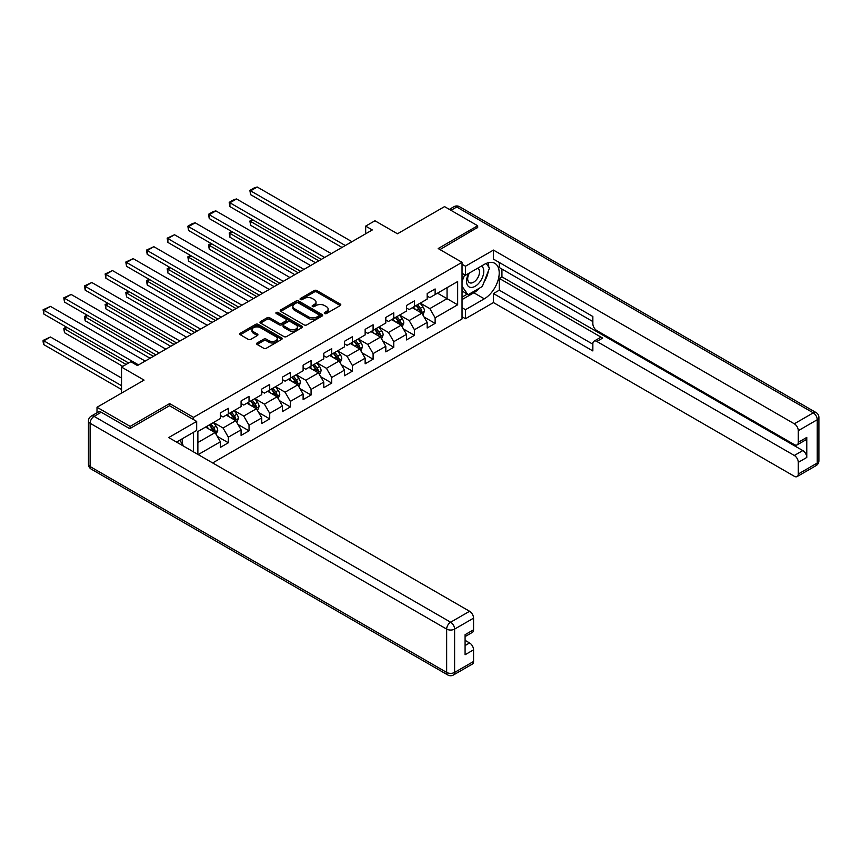 <?xml version="1.0" encoding="UTF-8"?>
<svg xmlns="http://www.w3.org/2000/svg" width="862" height="862" viewBox="0 0 862 862"><rect width="100%" height="100%" fill="white"/><g stroke="black" fill="none" stroke-linecap="round" stroke-linejoin="round"><path stroke-width="1.29" d="M324.618 313.542A1.293 0.743 0 0 0 326.439 313.542L340.264 305.557A1.843 1.067 0 0 0 340.802 304.814A1.843 1.067 0 0 0 340.264 304.06L316.85 290.537A1.843 1.067 0 0 0 314.242 290.537L300.429 298.521A1.293 0.743 0 0 0 300.051 299.039A1.293 0.743 0 0 0 300.429 299.567A1.293 0.743 0 0 0 302.25 299.567L304.038 298.532A5.883 3.394 0 0 1 312.356 298.532L314.307 299.664A5.883 3.394 0 0 1 316.031 302.066A5.883 3.394 0 0 1 314.307 304.469L312.518 305.504A1.293 0.743 0 0 0 312.141 306.032A1.293 0.743 0 0 0 312.518 306.56A1.293 0.743 0 0 0 314.339 306.56L316.128 305.525A5.883 3.394 0 0 1 324.457 305.525L326.407 306.646A5.883 3.394 0 0 1 328.131 309.049A5.883 3.394 0 0 1 326.407 311.451L324.618 312.486A1.293 0.743 0 0 0 324.241 313.014A1.293 0.743 0 0 0 324.618 313.542L324.618 312.486M257.135 342.968A1.843 1.067 0 0 0 256.596 343.722A1.843 1.067 0 0 0 257.135 344.466L263.707 348.259A1.843 1.067 0 0 0 266.304 348.259L281.658 339.402A1.843 1.067 0 0 0 282.197 338.647A1.843 1.067 0 0 0 281.658 337.893L258.234 324.371A1.843 1.067 0 0 0 255.637 324.371L240.282 333.238A1.843 1.067 0 0 0 239.744 333.993A1.843 1.067 0 0 0 240.282 334.736L248.224 339.326A1.843 1.067 0 0 0 250.82 339.326L257.393 335.533A1.843 1.067 0 0 0 257.932 334.779A1.843 1.067 0 0 0 257.393 334.025L253.46 331.751A4.924 2.845 0 0 1 252.016 329.747A4.924 2.845 0 0 1 255.055 327.118A4.924 2.845 0 0 1 260.421 327.732L275.829 336.643A4.924 2.845 0 0 1 277.273 338.647A4.924 2.845 0 0 1 274.235 341.277A4.924 2.845 0 0 1 268.869 340.652L266.304 339.175A1.843 1.067 0 0 0 263.707 339.175L257.135 342.968L257.135 344.466L263.707 340.705L263.707 339.175M477.677 227.816L477.677 225.747L444.533 206.611L397.479 233.785L374.948 220.769L365.671 226.124L372.298 229.949L137.435 365.553L130.808 361.728L121.531 367.083L121.531 393.104M169.642 405.808L169.642 403.588L130.14 426.388L97.007 407.263L144.062 380.099L121.531 367.083M169.642 403.588L193.497 417.359L462.032 262.328L462.032 318.951L212.655 462.937M477.677 225.747L438.176 248.547L462.032 262.328M304.167 324.899A1.843 1.067 0 0 0 306.764 324.899L322.119 316.042A1.843 1.067 0 0 0 322.657 315.287A1.843 1.067 0 0 0 322.119 314.533L298.705 301.01A1.843 1.067 0 0 0 296.097 301.01L280.743 309.878A1.843 1.067 0 0 0 280.204 310.632A1.843 1.067 0 0 0 280.743 311.376L304.167 324.899M276.767 313.822A1.293 0.743 0 0 1 278.081 314.005L301.862 327.732L286.54 336.579A1.843 1.067 0 0 1 283.932 336.579L260.518 323.056L260.518 321.558A1.843 1.067 0 0 0 259.979 322.313A1.843 1.067 0 0 0 260.518 323.056M260.518 321.558L267.08 317.766A1.843 1.067 0 0 1 269.687 317.766L279.18 323.25A1.843 1.067 0 0 0 281.788 323.25L286.141 320.729A1.843 1.067 0 0 0 286.68 319.985A1.843 1.067 0 0 0 286.141 319.231L276.26 313.52A1.293 0.743 0 0 1 275.883 312.992A1.293 0.743 0 0 1 276.67 312.313A1.293 0.743 0 0 1 278.081 312.475L301.883 326.213A1.843 1.067 0 0 1 302.422 326.967A1.843 1.067 0 0 1 301.883 327.722L301.883 326.213M97.007 412.779L97.007 407.263M130.14 426.388L130.14 428.457M193.497 451.871L193.497 432.282M193.497 419.578L193.497 417.359M217.289 436.377L228.355 442.766L228.355 437.185L241.08 429.836L241.08 435.418L249.032 430.828L249.032 425.246L261.757 417.898L261.757 423.479L269.709 418.889L269.709 413.307L282.434 405.959L282.434 411.551L290.386 406.95L290.386 401.369L303.112 394.02L303.112 399.612L311.063 395.022L311.063 389.43L323.789 382.082L323.789 387.674L331.741 383.084L331.741 377.491L344.466 370.143L344.466 375.735L352.418 371.145L352.418 365.553L365.143 358.204L365.143 363.796L373.095 359.206L373.095 353.614L385.82 346.276L385.82 351.858L393.772 347.267L393.772 341.675L406.498 334.337L406.498 339.919L414.45 335.329L414.45 329.747L427.175 322.399L427.175 327.98L435.127 323.39L435.127 317.809L457.657 304.792L457.657 281.529L447.055 287.649L447.055 298.672L457.657 304.792M228.355 442.766L220.403 447.356L220.403 441.775L198.206 454.586M197.872 454.403L197.872 431.517L220.403 418.512L220.403 412.92L228.355 408.329L228.355 413.922L241.08 406.573L241.08 400.981L249.032 396.391L249.032 401.983L261.757 394.634L261.757 389.053L269.709 384.452L269.709 390.044L282.434 382.696L282.434 377.114L290.386 372.513L290.386 378.106L303.112 370.757L303.112 365.176L311.063 360.585L311.063 366.167L323.789 358.818L323.789 353.237L331.741 348.647L331.741 354.228L344.466 346.88L344.466 341.298L352.418 336.708L352.418 342.289L365.143 334.941L365.143 329.359L373.095 324.769L373.095 330.351L385.82 323.013L385.82 317.421L393.772 312.831L393.772 318.412L406.498 311.074L406.498 305.482L414.45 300.892L414.45 306.473L427.175 299.136L427.175 293.543L435.127 288.953L435.127 294.545L457.657 281.529M226.232 415.139L235.779 420.656L223.053 427.994L213.517 422.488M220.403 415.452L223.053 416.982L228.355 413.922M223.053 427.994L228.355 437.185M235.779 420.656L241.08 429.836M246.909 403.2L256.456 408.717L243.73 416.066L234.195 410.549M241.08 403.513L243.73 405.043L249.032 401.983M243.73 416.066L249.032 425.246M256.456 408.717L261.757 417.898M267.586 391.273L277.133 396.779L264.408 404.127L254.861 398.61M261.757 391.574L264.408 393.104L269.709 390.044M264.408 404.127L269.709 413.307M277.133 396.779L282.434 405.959M288.264 379.334L297.81 384.84L285.085 392.188L275.538 386.672M282.434 379.636L285.085 381.166L290.386 378.106M285.085 392.188L290.386 401.369M297.81 384.84L303.112 394.02M308.941 367.395L318.487 372.901L305.762 380.25L296.216 374.733M303.112 367.697L305.762 369.227L311.063 366.167M305.762 380.25L311.063 389.43M318.487 372.901L323.789 382.082M329.618 355.456L339.165 360.962L326.439 368.311L316.893 362.805M323.789 355.758L326.439 357.288L331.741 354.228M326.439 368.311L331.741 377.491M339.165 360.962L344.466 370.143M350.295 343.518L359.842 349.024L347.117 356.372L337.57 350.866M344.466 343.819L347.117 345.35L352.418 342.289M347.117 356.372L352.418 365.553M359.842 349.024L365.143 358.204M370.972 331.579L380.519 337.085L367.794 344.434L358.247 338.928M365.143 331.881L367.794 333.411L373.095 330.351M367.794 344.434L373.095 353.614M380.519 337.085L385.82 346.276M391.65 319.64L401.196 325.146L388.471 332.495L378.924 326.989M385.82 319.942L388.471 321.472L393.772 318.412M388.471 332.495L393.772 341.675M401.196 325.146L406.498 334.337M412.327 307.702L421.874 313.208L409.148 320.556L399.602 315.05M406.498 308.014L409.148 309.544L414.45 306.473M409.148 320.556L414.45 329.747M421.874 313.208L427.175 322.399M437.508 293.166L447.055 298.672L429.826 308.618L420.279 303.112M427.175 296.075L429.826 297.605L435.127 294.545M429.826 308.618L435.127 317.809M365.671 226.124L365.671 233.785M197.872 442.54L215.101 432.595L205.555 427.078M215.101 432.595L220.403 441.775M424.061 317L435.127 323.39M403.384 328.939L414.45 335.329M382.706 340.878L393.772 347.267M362.029 352.817L373.095 359.206M341.352 364.755L352.418 371.145M320.675 376.694L331.741 383.084M299.998 388.633L311.063 395.022M279.32 400.561L290.386 406.95M258.643 412.499L269.709 418.889M237.966 424.438L249.032 430.828M325.136 313.725L326.407 312.992A5.883 3.394 0 0 0 328.131 310.579L328.131 309.049M316.031 302.066L316.031 303.596A5.883 3.394 0 0 1 314.307 305.999L313.035 306.732M340.242 305.579L316.85 292.067A1.843 1.067 0 0 0 314.242 292.067L300.935 299.75M322.119 314.533L322.119 316.042L298.705 302.551A1.843 1.067 0 0 0 296.097 302.551L280.775 311.397M318.865 315.815A1.293 0.743 0 0 0 319.242 315.287A1.293 0.743 0 0 0 318.865 314.759L298.306 302.896A1.293 0.743 0 0 0 296.485 302.896L294.599 303.984A5.883 3.394 0 0 0 292.875 306.387A5.883 3.394 0 0 0 294.599 308.79L308.65 316.904A5.883 3.394 0 0 0 316.979 316.904L318.865 315.815L318.865 317.345A1.293 0.743 0 0 0 319.242 316.817L319.242 315.287M292.875 306.387L292.875 307.917A5.883 3.394 0 0 0 294.599 310.32L294.599 308.79M318.865 317.345L316.979 318.434A5.883 3.394 0 0 1 308.65 318.434L294.599 310.32M260.539 323.078L267.08 319.296L267.08 317.766M286.68 319.985L286.68 321.515A1.843 1.067 0 0 1 286.141 322.259L281.788 324.78A1.843 1.067 0 0 1 279.18 324.78L269.687 319.296A1.843 1.067 0 0 0 267.08 319.296M289.039 328.939A4.924 2.845 0 0 0 294.405 329.553A4.924 2.845 0 0 0 297.444 326.935A4.924 2.845 0 0 0 296 324.92L290.569 321.785A1.843 1.067 0 0 0 287.962 321.785L283.609 324.306A1.843 1.067 0 0 0 283.07 325.049A1.843 1.067 0 0 0 283.609 325.804L289.039 328.939L289.039 330.469A4.924 2.845 0 0 0 294.405 331.083A4.924 2.845 0 0 0 297.444 328.465L297.444 326.935M283.07 325.049L283.07 326.579A1.843 1.067 0 0 0 283.609 327.334L283.609 325.804M289.039 330.469L283.609 327.334M277.273 338.647L277.273 340.178A4.924 2.845 0 0 1 274.235 342.807A4.924 2.845 0 0 1 268.869 342.192L266.304 340.705A1.843 1.067 0 0 0 263.707 340.705M252.016 329.747L252.016 331.277A4.924 2.845 0 0 0 253.46 333.282L253.46 331.751M257.372 335.544L253.46 333.282M281.658 337.893L281.658 339.402L258.234 325.911A1.843 1.067 0 0 0 255.637 325.911L240.304 334.758M422.919 315.029L424.492 311.053A4.967 2.866 -120 0 0 422.908 306.829L420.171 303.176M415.409 309.48L413.544 307.001M318.821 260.83L250.594 221.448L250.594 225.273L315.503 262.748M416.066 305.547L418.803 309.199A4.967 2.866 60 0 1 420.225 312.184C420.968 313.186 421.496 312.874 421.82 311.268A4.967 2.866 -120 0 0 420.397 308.284L417.661 304.631M416.411 305.342L419.449 309.393A2.532 1.465 60 0 1 419.913 310.169L421.82 311.268M253.116 219.993L250.594 221.448L249.872 221.028L252.383 219.573M250.594 225.273L249.872 221.028M345.328 245.53L250.594 190.836L250.594 194.661L342.009 247.437M351.955 241.705L257.221 187.011L250.594 190.836L249.872 190.416L254.505 187.733L257.221 187.011M250.594 194.661L249.872 190.416M468.756 273.362A12.187 7.036 120 0 0 470.846 287.434A12.187 7.036 120 0 0 481.847 278.728A12.187 7.036 120 0 0 481.556 265.97M469.445 272.974A8.34 4.816 120 0 0 469.413 282.65A8.34 4.816 120 0 0 470.641 283.027A8.34 4.816 120 0 0 478.27 276.864A8.34 4.816 120 0 0 477.753 268.201A8.34 4.816 120 0 0 477.731 268.179M486.211 263.427L489.465 268.071L482.311 286.507L468.001 294.772L462.032 290.763M468.001 294.772L462.032 286.281M462.032 281.529L464.65 274.784M179.695 440.256L183.024 444.986L182.755 445.676M462.032 273.265L465.48 275.258L465.48 266.229L493.452 250.077L794.322 423.792L813.275 412.844L456.731 206.999L450.966 210.328M465.48 275.258L484.304 264.386A21.087 12.176 120 0 1 494.842 263.341A21.087 12.176 120 0 1 498.074 280.247A21.087 12.176 120 0 1 484.304 298.823L465.48 309.695L465.48 318.724L493.452 302.573L493.452 293.543L592.851 350.942L592.851 343.744A5.625 3.243 -120 0 1 594.015 341.169A5.625 3.243 -120 0 1 596.827 341.449L794.322 455.47L802.802 450.578A5.625 3.243 60 0 1 806.778 457.463L806.778 437.411A5.625 3.243 60 0 1 805.614 439.986L797.134 444.878A5.625 3.243 -120 0 0 798.298 442.314L798.298 430.677A5.625 3.243 -120 0 0 794.322 423.792M501.932 269.063L501.932 276.864L499.281 278.394L499.281 290.182L493.452 293.543M499.281 262.479L499.281 267.532L592.851 321.558M797.134 444.878A5.625 3.243 -120 0 1 794.322 444.609L596.827 330.588A5.625 3.243 -120 0 1 592.851 323.692L592.851 316.505L493.452 259.106L493.452 250.077M462.032 264.235L465.48 266.229M462.032 316.731L465.48 318.724M462.032 307.702L465.48 309.695M493.452 302.573L794.322 476.287A5.625 3.243 -120 0 0 797.134 476.567A5.625 3.243 -120 0 0 798.298 473.992L798.298 462.355A5.625 3.243 -120 0 0 794.322 455.47M477.677 227.352L439.965 249.581M499.281 278.394L602.667 338.087L596.827 341.449M501.932 276.864L802.802 450.578M499.281 290.182L592.851 344.207M594.015 341.169L599.855 337.807A5.625 3.243 60 0 1 602.667 338.087M462.032 299.588L473.831 292.778A21.087 12.176 120 0 0 479.671 288.027M483.862 282.51A21.087 12.176 120 0 0 488.398 270.808M488.743 267.037A21.087 12.176 120 0 0 488.215 262.738M462.032 297.142L467.075 294.233M462.032 292.552L463.099 291.938M101.253 412.23L94.087 416.368A5.625 3.243 -120 0 0 91.275 416.087L98.44 411.961A5.625 3.243 60 0 1 101.253 412.23L129.742 428.683L169.512 405.733L196.676 421.421L196.676 430.45L177.863 441.312A21.087 12.176 120 0 0 176.591 442.109M196.676 421.421L168.715 437.562L469.585 611.277A5.625 3.243 60 0 1 473.561 618.162L473.561 629.788A5.625 3.243 60 0 1 472.398 632.363L465.081 636.587M182.227 443.865L182.227 438.79M465.081 645.552L469.585 642.955A5.625 3.243 60 0 1 473.561 649.84L473.561 661.477A5.625 3.243 60 0 1 472.398 664.052L453.444 674.989A5.625 3.243 -120 0 0 454.608 672.414L473.561 661.477M473.561 629.788L465.081 634.691L465.081 654.743L473.561 649.84M469.585 642.955L465.081 640.347M402.242 326.967L403.815 322.991A4.967 2.866 -120 0 0 402.231 318.768L399.494 315.115M394.731 321.418L392.867 318.94M298.144 272.769L229.917 233.386L229.917 237.212L294.826 274.687M395.389 317.485L398.125 321.138A4.967 2.866 60 0 1 399.548 324.123C400.291 325.125 400.819 324.812 401.142 323.207A4.967 2.866 -120 0 0 399.72 320.211L396.983 316.57M395.733 317.281L398.772 321.332A2.532 1.465 60 0 1 399.235 322.108L401.142 323.207M232.438 231.932L229.917 233.386L229.195 232.966L231.716 231.512M229.917 237.212L229.195 232.966M381.564 338.906L383.137 334.93A4.967 2.866 -120 0 0 381.554 330.696L378.817 327.054M374.054 333.357L372.19 330.879M277.467 284.708L209.24 245.325L209.24 249.15L274.148 286.626M374.711 329.424L377.448 333.077A4.967 2.866 60 0 1 378.871 336.061C379.614 337.064 380.142 336.751 380.465 335.146A4.967 2.866 -120 0 0 379.043 332.15L376.306 328.497M375.056 329.219L378.095 333.271A2.532 1.465 60 0 1 378.558 334.036L380.465 335.146M211.761 243.871L209.24 245.325L208.518 244.905L211.039 243.45M209.24 249.15L208.518 244.905M324.651 257.469L229.917 202.775L229.917 206.6L321.332 259.376M331.277 253.643L236.544 198.95L229.917 202.775L229.195 202.355L233.828 199.672L236.544 198.95M229.917 206.6L229.195 202.355M303.974 269.407L209.24 214.713L209.24 218.539L300.666 271.315M310.6 265.571L215.877 210.888L209.24 214.713L208.518 214.293L213.151 211.61L215.877 210.888M209.24 218.539L208.518 214.293M360.887 350.845L362.46 346.869A4.967 2.866 -120 0 0 360.876 342.634L358.139 338.981M353.377 345.296L351.513 342.817M256.79 296.647L188.562 257.264L188.562 261.089L253.471 298.554M354.034 341.363L356.771 345.015A4.967 2.866 60 0 1 358.193 348C358.937 348.991 359.465 348.69 359.788 347.084A4.967 2.866 -120 0 0 358.366 344.089L355.629 340.436M354.379 341.158L357.418 345.209A2.532 1.465 60 0 1 357.881 345.974L359.788 347.084M191.084 255.809L188.562 257.264L187.841 256.833L190.362 255.389M188.562 261.089L187.841 256.833M340.21 362.773L341.794 358.807A4.967 2.866 -120 0 0 340.199 354.573L337.473 350.92M332.7 357.234L330.836 354.745M236.113 308.585L167.896 269.192L167.896 273.028L232.794 310.492M333.357 353.301L336.094 356.943A4.967 2.866 60 0 1 337.516 359.939C338.26 360.93 338.798 360.628 339.111 359.012A4.967 2.866 -120 0 0 337.688 356.028L334.952 352.375M333.702 353.097L336.74 357.148A2.532 1.465 60 0 1 337.204 357.913L339.111 359.012M170.407 267.737L167.896 269.192L167.163 268.772L169.685 267.317M167.896 273.028L167.163 268.772M319.533 374.711L321.117 370.746A4.967 2.866 -120 0 0 319.522 366.512L316.796 362.859M312.022 369.173L310.158 366.684M215.435 320.524L147.219 281.131L147.219 284.956L212.117 322.431M312.68 365.229L315.417 368.882A4.967 2.866 60 0 1 316.839 371.878C317.582 372.869 318.121 372.567 318.434 370.951A4.967 2.866 -120 0 0 317.011 367.966L314.274 364.314M313.025 365.035L316.063 369.087A2.532 1.465 60 0 1 316.526 369.852L318.434 370.951M149.729 279.676L147.219 281.131L146.486 280.71L149.007 279.256M147.219 284.956L146.486 280.71M283.296 281.335L188.562 226.652L188.562 230.477L279.988 283.253M289.923 277.51L195.2 222.827L188.562 226.652L187.841 226.232L192.474 223.549L195.2 222.827M188.562 230.477L187.841 226.232M262.619 293.274L167.896 238.591L167.896 242.416L259.311 295.192M269.246 289.449L174.523 234.755L167.896 238.591L167.163 238.171L174.523 234.755M167.896 242.416L167.163 238.171M241.942 305.213L147.219 250.53L147.219 254.355L238.634 307.131M248.568 301.388L153.845 246.694L147.219 250.53L146.486 250.099L153.845 246.694M147.219 254.355L146.486 250.099M298.855 386.65L300.439 382.685A4.967 2.866 -120 0 0 298.845 378.45L296.119 374.798M291.345 381.101L289.492 378.623M194.758 332.463L126.542 293.069L126.542 296.894L191.439 334.37M292.002 377.168L294.739 380.821A4.967 2.866 60 0 1 296.162 383.816C296.905 384.808 297.444 384.506 297.756 382.89A4.967 2.866 -120 0 0 296.334 379.905L293.597 376.252M292.347 376.974L295.386 381.026A2.532 1.465 60 0 1 295.849 381.791L297.756 382.89M129.052 291.615L126.542 293.069L125.809 292.649L128.33 291.194M126.542 296.894L125.809 292.649M221.265 317.151L126.542 262.457L126.542 266.293L217.957 319.069M227.891 313.326L133.168 258.632L126.542 262.457L125.809 262.037L133.168 258.632M126.542 266.293L125.809 262.037M278.178 398.589L279.762 394.624A4.967 2.866 -120 0 0 278.167 390.389L275.441 386.736M270.668 393.04L268.815 390.561M174.081 344.401L105.864 305.008L105.864 308.833L170.762 346.308M271.325 389.107L274.062 392.76A4.967 2.866 60 0 1 275.484 395.744C276.228 396.746 276.767 396.445 277.079 394.828A4.967 2.866 -120 0 0 275.657 391.844L272.92 388.191M271.67 388.913L274.709 392.964A2.532 1.465 60 0 1 275.172 393.729L277.079 394.828M108.375 303.553L105.864 305.008L105.132 304.588L107.653 303.133M105.864 308.833L105.132 304.588M200.587 329.09L105.864 274.396L105.864 278.221L197.279 331.008M207.214 325.265L112.491 270.571L105.864 274.396L105.132 273.976L112.491 270.571M105.864 278.221L105.132 273.976M257.501 410.527L259.085 406.552A4.967 2.866 -120 0 0 257.501 402.328L254.764 398.675M249.991 404.978L248.137 402.5M153.404 356.329L85.187 316.947L85.187 320.772L150.085 358.247M250.648 401.045L253.385 404.698A4.967 2.866 60 0 1 254.807 407.683C255.551 408.685 256.089 408.383 256.402 406.767A4.967 2.866 -120 0 0 254.98 403.782L252.243 400.13M250.993 400.852L254.031 404.903A2.532 1.465 60 0 1 254.495 405.668L256.402 406.767M87.698 315.492L85.187 316.947L84.454 316.526L86.976 315.072M85.187 320.772L84.454 316.526M179.91 341.029L85.187 286.335L85.187 290.16L176.602 342.947M186.537 337.204L91.814 282.51L85.187 286.335L84.454 285.915L91.814 282.51M85.187 290.16L84.454 285.915M236.824 422.466L238.408 418.49A4.967 2.866 -120 0 0 236.824 414.266L234.087 410.614M229.314 416.917L227.46 414.439M126.1 364.443L64.51 328.885L64.51 332.71L122.781 366.361M229.971 412.984L232.708 416.637A4.967 2.866 60 0 1 234.13 419.622C234.873 420.624 235.412 420.322 235.725 418.706A4.967 2.866 -120 0 0 234.302 415.721L231.566 412.068M230.316 412.79L233.354 416.842A2.532 1.465 60 0 1 233.817 417.607L235.725 418.706M67.02 327.431L64.51 328.885L63.777 328.465L66.299 327.01M64.51 332.71L63.777 328.465M159.233 352.967L64.51 298.274L64.51 302.099L155.925 354.875M165.86 349.142L71.137 294.448L64.51 298.274L63.777 297.853L71.137 294.448M64.51 302.099L63.777 297.853M216.146 434.405L217.73 430.429A4.967 2.866 -120 0 0 216.146 426.205L213.41 422.552M121.531 385.68L43.833 340.824L50.459 336.999L121.531 378.03M208.636 428.856L206.783 426.378M43.833 344.649L43.1 341.934L43.1 340.404L43.833 340.824L43.833 344.649L121.531 389.505M209.294 424.923L212.03 428.576A4.967 2.866 60 0 1 213.453 431.56C214.196 432.562 214.735 432.25 215.047 430.644A4.967 2.866 -120 0 0 213.625 427.66L210.888 424.007M209.638 424.718L212.677 428.77A2.532 1.465 60 0 1 213.14 429.545L215.047 430.644M43.1 340.404L50.459 336.999M138.556 364.906L43.833 310.212L43.833 314.037L128.621 362.988M145.182 361.081L50.459 306.387L43.833 310.212L43.1 309.792L50.459 306.387M43.833 314.037L43.1 309.792M326.407 312.992L326.407 311.451M312.518 306.56L312.518 305.504M314.307 305.999L314.307 304.469M300.429 299.567L300.429 298.521M314.242 292.067L314.242 290.537M316.85 292.067L316.85 290.537M340.264 305.557L340.264 304.06M280.743 311.376L280.743 309.878M296.097 302.551L296.097 301.01M298.705 302.551L298.705 301.01M308.65 318.434L308.65 316.904M316.979 318.434L316.979 316.904M269.687 319.296L269.687 317.766M279.18 324.78L279.18 323.25M281.788 324.78L281.788 323.25M286.141 322.259L286.141 320.729M278.081 314.005L278.081 312.475M266.304 340.705L266.304 339.175M268.869 342.192L268.869 340.652M257.393 335.533L257.393 334.025M240.282 334.736L240.282 333.238M255.637 325.911L255.637 324.371M258.234 325.911L258.234 324.371M421.378 312.928L424.46 311.15M420.397 308.284L422.908 306.829M416.863 310.32L418.803 309.199M798.298 442.314L806.778 437.411M806.778 457.463L798.298 462.355M798.298 473.992L817.251 463.045L817.251 419.729L798.298 430.677M473.831 292.778L484.304 298.823M817.251 463.045A5.625 3.243 60 0 1 816.088 465.62A5.625 5.625 0 0 0 818.9 460.75A5.625 3.243 180 0 1 817.251 463.045M817.251 419.729A5.625 3.243 0 0 0 818.9 417.434A5.625 5.625 0 0 0 816.088 412.564A5.625 3.243 -60 0 0 813.275 412.844A5.625 3.243 60 0 1 817.251 419.729M449.317 209.38L453.918 206.718A5.625 3.243 60 0 1 456.731 206.999A5.625 3.243 -60 0 1 459.543 206.718L816.088 412.564M91.275 416.087A5.625 5.625 0 0 0 88.463 420.958A5.625 3.243 180 0 0 90.111 423.253A5.625 3.243 -60 0 1 94.087 416.368L450.632 622.213A5.625 3.243 -60 0 0 446.656 629.098L90.111 423.253L90.111 466.568L446.656 672.414L446.656 629.098A5.625 3.243 -0 0 0 454.608 629.098L454.608 672.414A5.625 3.243 180 0 1 446.656 672.414A5.625 3.243 -60 0 0 447.82 674.989A5.625 5.625 0 0 0 453.444 674.989M473.561 618.162L454.608 629.098A5.625 3.243 -120 0 0 450.632 622.213L469.585 611.277M91.275 469.143A5.625 3.243 -60 0 1 90.111 466.568A5.625 3.243 -0 0 1 88.463 464.273A5.625 5.625 0 0 0 91.275 469.143L447.82 674.989M400.701 324.866L403.782 323.088M399.72 320.211L402.231 318.768M396.186 322.259L398.125 321.138M380.023 336.805L383.105 335.027M379.043 332.15L381.554 330.696M375.509 334.197L377.448 333.077M359.346 348.744L362.428 346.966M358.366 344.089L360.876 342.634M354.832 346.136L356.771 345.015M338.669 360.682L341.751 358.904M337.688 356.028L340.199 354.573M334.154 358.075L336.094 356.943M318.003 372.621L321.084 370.843M317.011 367.966L319.522 366.512M313.477 370.003L315.417 368.882M297.325 384.56L300.407 382.782M296.334 379.905L298.845 378.45M292.8 381.941L294.739 380.821M276.648 396.498L279.73 394.71M275.657 391.844L278.167 390.389M272.123 393.88L274.062 392.76M255.971 408.426L259.053 406.648M254.98 403.782L257.501 402.328M251.445 405.819L253.385 404.698M235.294 420.365L238.375 418.587M234.302 415.721L236.824 414.266M230.768 417.758L232.708 416.637M214.616 432.304L217.698 430.526M213.625 427.66L216.146 426.205M210.091 429.696L212.03 428.576M797.134 476.567L816.088 465.62M818.9 460.75L818.9 417.434M459.543 206.718A5.625 5.625 0 0 0 453.918 206.718M88.463 420.958L88.463 464.273"/></g></svg>
